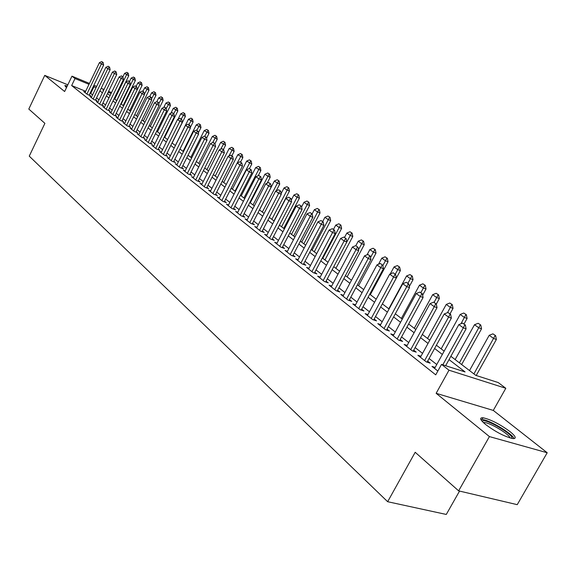 <?xml version="1.0" encoding="UTF-8"?>
<svg xmlns="http://www.w3.org/2000/svg" width="576" height="576" viewBox="0 0 576 576"><rect width="100%" height="100%" fill="white"/><g stroke="black" fill="none" stroke-linecap="round" stroke-linejoin="round"><path stroke-width="0.86" d="M509.954 431.546C499.73 424.073 490.73 419.472 482.969 417.751C479.203 417.607 480.11 419.875 485.698 424.57C495.814 432.058 504.864 436.723 512.834 438.581C516.787 438.739 515.83 436.392 509.954 431.546M67.306 85.918L64.843 85.493L66.528 87.538M450.864 356.299L475.805 375.372L498.254 382.572L505.807 388.282L448.985 370.202L441.526 364.385L465.077 371.938L449.035 359.59M493.286 410.422L436.147 393.314L489.413 436.586L458.633 490.86L517.234 504.662L547.2 452.75L493.286 410.422L505.807 388.282M459.54 491.069L446.285 514.447L387.648 501.71L29.254 156.139L44.892 123.35L28.8 109.058L44.755 75.384L64.627 91.519L71.964 76.169L89.453 83.412M489.413 436.586L547.2 452.75M67.831 84.809L44.755 75.384M435.168 367.409L431.986 366.401L437.854 371.023M420.97 356.256L417.874 355.262L426.298 361.908L430.2 363.154L427.63 361.13M407.16 345.413L404.143 344.426L412.337 350.892L416.225 352.145L413.712 350.172M393.732 334.858L390.787 333.886L398.758 340.178L402.624 341.446L400.176 339.509M380.657 324.583L377.791 323.626L385.546 329.746L389.398 331.027L387 329.134M367.927 314.582L365.126 313.632L372.686 319.601L376.517 320.882L374.17 319.039M355.529 304.834L352.8 303.905L360.158 309.715L363.967 311.004L361.678 309.197M343.454 295.344L340.783 294.422L347.954 300.082L351.749 301.385L349.502 299.614M331.682 286.085L329.069 285.178L336.06 290.693L339.84 292.003L337.637 290.268M320.206 277.063L317.65 276.17L324.468 281.549L328.226 282.859L326.066 281.167M309.01 268.265L306.518 267.379L313.164 272.628L316.901 273.946L314.791 272.282M298.087 259.675L295.646 258.804L302.141 263.923L305.856 265.248L303.782 263.614M287.431 251.294L285.048 250.438L291.377 255.434L295.07 256.759L293.047 255.161M277.034 243.115L274.694 242.266L280.872 247.147L284.551 248.472L282.564 246.91M266.875 235.123L264.586 234.288L270.619 239.054L274.277 240.386L272.326 238.846M256.954 227.326L254.714 226.498L260.611 231.149L264.247 232.481L262.332 230.976M247.262 219.701L245.066 218.88L250.826 223.43L254.441 224.77L252.562 223.286M237.794 212.249L235.634 211.442L241.265 215.885L244.865 217.224L243.022 215.77M228.535 204.962L226.418 204.17L231.926 208.512L235.498 209.851L233.69 208.426M219.478 197.842L217.411 197.057L222.79 201.305L226.346 202.644L224.568 201.247M210.629 190.872L208.598 190.102L213.862 194.256L217.397 195.595L215.647 194.22M201.967 184.061L199.973 183.298L205.128 187.366L208.642 188.705L206.921 187.351M193.493 177.394L191.534 176.638L196.574 180.619L200.074 181.958L198.389 180.626M185.198 170.863L183.276 170.122L188.215 174.017L191.686 175.356L190.03 174.053M177.084 164.477L175.198 163.742L180.029 167.558L183.478 168.89L181.85 167.609M169.135 158.22L167.278 157.5L172.008 161.23L175.442 162.562L173.844 161.302M161.345 152.093L159.53 151.38L164.16 155.038L167.573 156.37L165.996 155.124M153.72 146.088L151.934 145.382L156.47 148.968L159.869 150.3L158.314 149.076M146.254 140.206L144.49 139.514L148.939 143.021L152.316 144.353L150.79 143.15M138.931 134.446L137.203 133.762L141.559 137.196L144.914 138.528L143.41 137.34M131.753 128.794L130.054 128.117L134.323 131.486L137.657 132.811L136.181 131.652M124.718 123.257L123.041 122.587L127.231 125.892L130.55 127.217L129.096 126.072M117.814 117.821L116.172 117.166L120.276 120.406L123.574 121.723L122.141 120.6M111.053 112.493L109.433 111.845L113.458 115.02L116.734 116.338L115.33 115.229M104.414 107.273L102.823 106.625L106.769 109.742L110.03 111.06L108.641 109.966M97.898 102.139L96.336 101.506L100.21 104.566L103.45 105.876L102.082 104.803M91.512 97.114L89.964 96.48L93.773 99.482L96.991 100.793L95.645 99.734M85.658 91.289L71.654 85.558L435.737 374.846L441.526 364.385M436.759 364.522L429.077 358.495M422.554 353.383L415.138 347.573M408.73 342.547L401.573 336.946M395.28 332.014L388.375 326.599M382.19 321.754L375.523 316.526M369.446 311.767L363.01 306.72M357.034 302.04L350.813 297.166M344.938 292.558L338.926 287.849M333.151 283.32L327.341 278.77M321.66 274.313L316.037 269.914M310.45 265.529L305.014 261.274M299.513 256.961L294.257 252.842M288.842 248.602L283.759 244.613M278.424 240.437L273.506 236.578M268.25 232.466L263.491 228.73M258.314 224.676L253.706 221.069M248.609 217.073L244.145 213.574M239.126 209.642L234.799 206.251M229.853 202.37L225.662 199.094M220.788 195.271L216.727 192.089M211.918 188.323L207.986 185.242M203.249 181.526L199.44 178.538M194.76 174.874L191.066 171.979M186.451 168.365L182.873 165.557M178.322 161.993L174.852 159.271M170.359 155.75L166.997 153.115M162.562 149.645L159.3 147.089M154.922 143.654L151.762 141.178M147.442 137.794L144.374 135.389M140.105 132.041L137.131 129.715M132.919 126.41L130.032 124.15M125.87 120.888L123.07 118.692M118.958 115.474L116.244 113.342M112.183 110.16L109.548 108.094M105.538 104.954L102.982 102.946M99.014 99.842L96.53 97.898M92.614 94.824L90.115 93.118M85.241 92.174L83.722 91.555L87.451 94.5L90.655 95.803L89.33 94.759M436.147 393.314L448.985 370.202M71.654 85.558L75.01 78.545L71.964 76.169M458.633 490.86L415.195 452.275L387.648 501.71M103.594 90.367L102.895 90.079L103.507 90.547M107.503 93.607L110.081 95.573M114.127 98.669L116.777 100.699M120.874 103.831L123.61 105.926M127.757 109.102L130.579 111.262M134.77 114.466L137.678 116.69M141.926 119.945L144.929 122.234M149.227 125.525L152.323 127.894M156.679 131.227L159.869 133.668M164.275 137.038L167.566 139.558M172.037 142.978L175.428 145.57M179.957 149.033L183.456 151.711M188.042 155.225L191.65 157.982M196.308 161.546L200.03 164.39M204.746 167.998L208.584 170.935M213.365 174.6L217.332 177.631M222.178 181.339L226.274 184.471M231.192 188.23L235.411 191.462M240.401 195.278L244.764 198.619M249.826 202.493L254.333 205.934M259.466 209.866L264.118 213.422M269.338 217.418L274.14 221.09M279.439 225.144L284.4 228.938M289.778 233.057L294.905 236.981M300.37 241.157L305.669 245.21M311.22 249.458L316.699 253.649M322.337 257.969L328.01 262.303M333.742 266.688L339.602 271.174M345.427 275.63L351.497 280.274M357.422 284.803L363.694 289.606M369.727 294.221L376.222 299.189M382.356 303.883L389.081 309.024M395.323 313.805L402.286 319.133M408.643 323.993L415.858 329.515M422.33 334.462L429.811 340.186M436.399 345.226L444.154 351.158M111.096 93.47L108.151 92.254M93.902 85.255L96.674 86.407M101.174 88.272L104.033 89.453M108.598 91.346L111.535 92.563M95.962 87.869L93.463 86.177M89.006 84.334L75.01 78.545M442.339 354.434L434.599 348.48M428.026 343.426L420.566 337.68M414.108 332.712L406.908 327.168M400.572 322.294L393.617 316.944M387.389 312.149L380.678 306.986M374.558 302.278L368.078 297.288M362.059 292.658L355.802 287.834M349.884 283.284L343.836 278.626M338.018 274.154L332.172 269.654M326.448 265.248L320.796 260.899M315.166 256.565L309.701 252.36M304.157 248.098L298.872 244.022M293.422 239.832L288.302 235.894M282.931 231.761L277.978 227.945M272.693 223.884L267.905 220.19M262.699 216.187L258.055 212.616M252.929 208.67L248.436 205.207M243.382 201.319L239.033 197.971M234.05 194.141L229.838 190.894M224.928 187.121L220.846 183.974M216 180.252L212.047 177.206M207.274 173.534L203.443 170.582M198.734 166.961L195.019 164.102M190.375 160.531L186.775 157.759M182.196 154.231L178.704 151.546M174.182 148.068L170.798 145.462M166.342 142.027L163.058 139.507M158.652 136.116L155.47 133.668M151.121 130.32L148.039 127.944M143.748 124.639L140.753 122.342M136.512 119.074L133.61 116.842M129.42 113.623L126.605 111.449M122.472 108.266L119.736 106.164M115.654 103.025L113.004 100.98M108.965 97.877L106.394 95.897M102.406 92.822L99.907 90.907M90.778 93.384L94.118 86.45M102.715 62.251L101.758 61.553L102.715 62.251L101.354 64.03L103.651 65.016L89.122 95.184M85.039 92.592L99.439 62.633L101.354 64.03L86.904 94.068M101.758 61.553L99.439 62.633M103.651 65.016L103.097 62.417M116.676 100.62L128.758 75.758L124.567 73.397L122.904 76.817M128.218 73.202L126.864 72.338L128.218 73.202L128.758 75.758M114.718 99.122L126.526 74.808L127.843 73.037M124.567 73.397L126.864 72.338M66.146 87.264L66.629 87.336M66.78 87.005L65.362 86.645M482.112 421.265L482.544 420.912C486.468 418.601 514.57 435.326 511.884 438.422M510.163 437.99C509.17 434.124 490.284 422.806 484.409 422.51L483.336 422.525M514.058 438.617C512.64 433.757 489.348 419.854 482.119 419.486L480.859 419.494M109.188 66.946L108.209 66.233L109.188 66.946L107.82 68.746L110.131 69.732L95.436 100.159M91.303 97.538L105.869 67.32L107.82 68.746L93.204 99.043M108.209 66.233L105.869 67.32M110.131 69.732L109.577 67.111M115.783 71.726L114.79 70.999L115.783 71.726L114.408 73.548L116.734 74.534L101.873 105.235M97.69 102.578L112.421 72.101L114.408 73.548L99.626 104.105M114.79 70.999L112.421 72.101M116.734 74.534L116.172 71.892M122.508 76.594L121.493 75.859L122.508 76.594L121.126 78.444L123.458 79.438L108.425 110.412M104.198 107.712L119.095 76.968L121.126 78.444L106.171 109.274M121.493 75.859L119.095 76.968M123.458 79.438L122.897 76.759M129.362 81.562L128.326 80.813L129.362 81.562L127.973 83.434L130.32 84.427L115.106 115.682M110.83 112.946L125.906 81.929L127.973 83.434L112.846 114.538M128.326 80.813L125.906 81.929M130.32 84.427L129.751 81.727M123.156 105.581L135.374 80.51L131.134 78.12L129.478 81.533M134.827 77.926L133.459 77.047L134.827 77.926L135.374 80.51M121.19 104.076L133.135 79.553L134.46 77.767M131.134 78.12L133.459 77.047M129.766 110.635L142.121 85.349L137.83 82.93L136.152 86.371M141.566 82.735L140.177 81.85L141.566 82.735L142.121 85.349M127.786 109.123L139.867 84.384L141.192 82.577M137.83 82.93L140.177 81.85M136.498 115.783L148.99 90.274L144.648 87.826L142.956 91.296M148.435 87.646L147.024 86.738L148.435 87.646L148.99 90.274M144.338 94.19L148.061 87.48M144.648 87.826L147.024 86.738M143.352 121.032L155.995 95.299L151.603 92.815L149.868 96.358M155.434 92.642L153.994 91.721L155.434 92.642L155.995 95.299M151.481 98.878L155.052 92.477M151.603 92.815L153.994 91.721M136.346 86.63L135.288 85.86L136.346 86.63L134.95 88.517L137.311 89.518L121.918 121.061M117.59 118.282L132.84 86.983L134.95 88.517L119.642 119.902M135.288 85.86L132.84 86.983M137.311 89.518L136.735 86.796M150.343 126.382L163.13 100.418L158.688 97.906L156.809 101.714M162.569 97.733L161.107 96.804L162.569 97.733L163.13 100.418M158.767 103.651L162.187 97.574M158.688 97.906L161.107 96.804M143.467 91.793L142.394 91.008L143.467 91.793L142.07 93.708L144.446 94.709L128.866 126.54M124.488 123.725L139.918 92.138L142.07 93.708L126.583 125.381M142.394 91.008L139.918 92.138M144.446 94.709L143.863 91.958M157.464 131.832L170.402 105.638L165.91 103.09L163.757 107.453M169.841 102.931L168.358 101.981L169.841 102.931L170.402 105.638M166.205 108.504L169.452 102.766M165.91 103.09L168.358 101.981M150.739 97.056L149.638 96.264L150.739 97.056L149.328 99L151.718 100.001L135.943 132.134M131.515 129.276L147.139 97.402L149.328 99L133.654 130.961M149.638 96.264L147.139 97.402M151.718 100.001L151.135 97.222M164.729 137.383L177.826 110.959L173.268 108.382L170.834 113.306M177.25 108.223L175.745 107.258L177.25 108.223L177.826 110.959M173.722 113.594L176.868 108.065M173.268 108.382L175.745 107.258M158.148 102.427L157.025 101.621L158.148 102.427L156.737 104.4L159.134 105.401L143.172 137.837M138.686 134.935L154.498 102.766L156.737 104.4L140.868 136.656M157.025 101.621L154.498 102.766M159.134 105.401L158.551 102.6M172.138 143.057L185.386 116.381L180.778 113.767L178.042 119.29M184.81 113.623L183.283 112.644L184.81 113.623L185.386 116.381M181.253 119.052L184.421 113.465M180.778 113.767L183.283 112.644M165.715 107.914L164.57 107.086L165.715 107.914L164.29 109.908L166.709 110.909L150.538 143.654M146.002 140.71L162.007 108.238L164.29 109.908L148.226 142.459M164.57 107.086L162.007 108.238M166.709 110.909L166.111 108.079M190.267 127.62L193.104 121.918L188.438 119.268L175.37 145.526M192.521 119.131L190.966 118.138L192.521 119.131L193.104 121.918M188.935 124.618L192.132 118.973M188.438 119.268L190.966 118.138M173.434 113.508L172.26 112.658L173.434 113.508L172.008 115.524L174.434 116.539L158.062 149.587M153.468 146.599L169.675 113.825L172.008 115.524L155.743 148.392M172.26 112.658L169.675 113.825M174.434 116.539L173.837 113.674M198.331 132.862L200.981 127.57L196.25 124.884L183.024 151.38M200.39 124.754L198.814 123.739L200.39 124.754L200.981 127.57M196.769 130.298L200.002 124.589M196.25 124.884L198.814 123.739M181.31 119.218L180.115 118.354L181.31 119.218L179.878 121.262L182.318 122.278L165.737 155.65M161.093 152.611L177.502 119.527L179.878 121.262L163.404 154.44M180.115 118.354L177.502 119.527M182.318 122.278L181.721 119.39M206.575 138.197L209.016 133.33L204.221 130.608L190.829 157.356M208.418 130.486L206.813 129.456L208.418 130.486L209.016 133.33M204.725 136.181L208.03 130.327M204.221 130.608L206.813 129.456M189.353 125.05L188.136 124.164L189.353 125.05L187.913 127.123L190.375 128.138L173.578 161.834M168.869 158.753L185.486 125.352L187.913 127.123L171.23 160.618M188.136 124.164L185.486 125.352M190.375 128.138L189.763 125.215M214.985 143.64L217.217 139.212L212.357 136.454L198.799 163.454M216.619 136.339L214.978 135.288L216.619 136.339L217.217 139.212M212.623 142.632L216.223 136.174M212.357 136.454L214.978 135.288M197.568 131.004L196.33 130.104L197.568 131.004L196.128 133.106L198.598 134.122L181.577 168.156M176.81 165.017L193.644 131.299L196.128 133.106L179.23 166.925M196.33 130.104L193.644 131.299M198.598 134.122L197.978 131.17M223.38 149.58L225.583 145.217L220.666 142.416L206.935 169.675M224.986 142.315L223.315 141.25L224.986 142.315L225.583 145.217M220.651 149.27L224.582 142.15M220.666 142.416L223.315 141.25M205.963 137.088L204.689 136.166L205.963 137.088L204.509 139.219L207 140.234L189.749 174.607M184.925 171.418L201.974 137.369L204.509 139.219L187.387 173.369M204.689 136.166L201.974 137.369M207 140.234L206.374 137.254M231.905 155.75L234.13 151.351L229.147 148.507L215.237 176.026M233.525 148.421L231.833 147.326L233.525 148.421L234.13 151.351M228.845 156.053L233.122 148.255M229.147 148.507L231.833 147.326M214.531 143.302L213.235 142.358L214.531 143.302L213.077 145.462L215.575 146.484L198.101 181.202M193.212 177.962L210.485 143.575L213.077 145.462L195.732 179.95M213.235 142.358L210.485 143.575M215.575 146.484L214.949 143.467M240.602 162.058L242.863 157.608L237.809 154.728L223.711 182.513M242.251 154.649L240.523 153.54L242.251 154.649L242.863 157.608M237.204 163.001L241.848 154.483M237.809 154.728L240.523 153.54M223.294 149.652L221.969 148.687L223.294 149.652L221.832 151.841L224.345 152.863L206.626 187.934M201.672 184.644L219.19 149.911L221.832 151.841L204.25 186.674M221.969 148.687L219.19 149.911M224.345 152.863L223.711 149.818M249.451 168.574L251.784 164.009L246.658 161.086L232.373 189.137M251.165 161.014L249.408 159.883L251.165 161.014L251.784 164.009M235.008 191.153L250.754 160.848M246.658 161.086L249.408 159.883M232.25 156.139L230.897 155.16L232.25 156.139L230.782 158.364L233.309 159.386L215.345 194.818M210.326 191.47L228.074 156.391L230.782 158.364L212.962 193.543M230.897 155.16L228.074 156.391M233.309 159.386L232.675 156.312M258.235 175.738L260.892 170.539L255.701 167.58L241.222 195.912M260.266 167.515L258.48 166.37L260.266 167.515L260.892 170.539M243.914 197.971L259.862 167.357M255.701 167.58L258.48 166.37M241.409 162.778L240.019 161.77L241.409 162.778L239.933 165.031L242.474 166.054L224.258 201.859M219.175 198.446L237.168 163.015L239.933 165.031L221.861 200.57M240.019 161.77L237.168 163.015M242.474 166.054L241.826 162.95M267.142 183.182L270.202 177.221L267.746 176.234L264.938 174.211L250.265 202.824M269.575 174.168L267.754 172.994L269.575 174.168L270.202 177.221M253.015 204.934L269.165 174.002M264.938 174.211L267.754 172.994M250.769 169.56L249.35 168.538L250.769 169.56L249.286 171.857L251.849 172.879L233.374 209.052M228.218 205.589L246.456 169.79L249.286 171.857L230.969 207.756M249.35 168.538L246.456 169.79M251.849 172.879L251.194 169.733M276.242 190.807L279.727 184.054L277.258 183.06L274.378 180.994L259.51 209.894M279.086 180.958L277.236 179.77L279.086 180.958L279.727 184.054M262.318 212.047L278.676 180.792M274.378 180.994L277.236 179.77M260.345 176.501L258.898 175.45L260.345 176.501L258.862 178.826L261.432 179.856L242.69 216.418M237.463 212.882L255.967 176.717L258.862 178.826L240.278 215.107M258.898 175.45L255.967 176.717M261.432 179.856L260.777 176.674M273.967 220.961L289.462 191.03L286.978 190.044L284.04 187.934L281.124 193.565M288.814 187.913L286.927 186.689L288.814 187.913L289.462 191.03M271.836 219.326L288.403 187.747M284.04 187.934L286.927 186.689M270.144 183.607L268.661 182.534L270.144 183.607L268.654 185.969L271.238 186.991L252.223 223.949M246.924 220.349L265.694 183.809L268.654 185.969L249.811 222.624M268.661 182.534L265.694 183.809M271.238 186.991L270.576 183.78M283.709 228.406L299.412 198.173L296.921 197.186L293.911 195.026L291.226 200.196M298.764 195.019L296.842 193.774L298.764 195.019L299.412 198.173M281.563 226.771L298.354 194.854M293.911 195.026L296.842 193.774M280.174 190.879L278.654 189.778L280.174 190.879L278.676 193.277L281.275 194.299L261.979 231.653M256.608 227.995L275.645 191.066L278.676 193.277L259.56 230.321M278.654 189.778L275.645 191.066M281.275 194.299L280.606 191.045M293.666 236.03L309.6 205.481L307.094 204.487L304.013 202.277L301.572 206.978M308.945 202.284L306.986 201.017L308.945 202.284L309.6 205.481M291.514 234.382L308.527 202.118M304.013 202.277L306.986 201.017M290.441 198.317L288.886 197.194L290.441 198.317L288.943 200.75L291.557 201.78L271.966 239.544M266.515 235.814L285.84 198.49L288.943 200.75L269.539 238.198M288.886 197.194L285.84 198.49M291.557 201.78L290.88 198.49M303.854 243.821L320.018 212.954L317.498 211.968L314.352 209.707L312.156 213.905L310.09 212.558L312.163 213.912L312.854 217.282L292.666 255.895M319.363 209.722L317.362 208.433L319.363 209.722L320.018 212.954M301.694 242.172L318.938 209.563M314.352 209.707L317.362 208.433M300.953 205.934L299.362 204.782L300.953 205.934L299.448 208.411L302.076 209.441L282.19 247.622M276.667 243.821L296.273 206.093L299.448 208.411L279.756 246.262M299.362 204.782L296.273 206.093M302.076 209.441L301.392 206.107M314.28 251.806L330.689 220.608L328.154 219.614L324.936 217.303L322.704 221.551M330.019 217.339L327.982 216.022L330.019 217.339L330.689 220.608M312.12 250.142L329.602 217.174M324.936 217.303L327.982 216.022M312.854 217.282L310.212 216.259L290.225 254.52M287.057 252.022L306.958 213.883L310.212 216.259L311.724 213.746M310.09 212.558L306.958 213.883M322.762 221.738L321.084 220.529L322.762 221.738L321.242 224.294L323.899 225.324L303.386 264.37M297.698 260.424L317.909 221.868L321.242 224.294L300.946 262.98M321.084 220.529L317.909 221.868M323.899 225.324L323.201 221.911M334.066 229.939L332.352 228.694L334.066 229.939L332.546 232.538L335.218 233.561L314.381 273.053M308.606 269.028L329.126 230.04L332.546 232.538L311.933 271.656M332.352 228.694L329.126 230.04M335.218 233.561L334.512 230.112M324.958 259.97L341.611 228.442L339.062 227.455L335.765 225.086L333.504 229.378M340.934 225.137L338.861 223.79L340.934 225.137L341.611 228.442M322.783 258.307L340.517 224.971M335.765 225.086L338.861 223.79M335.894 268.337L352.793 236.462L350.237 235.476L346.86 233.05L344.563 237.391M352.116 233.122L349.999 231.746L352.116 233.122L352.793 236.462M346.81 241.949L351.691 232.956M346.86 233.05L349.999 231.746M347.09 276.905L364.255 244.685L361.685 243.698L358.222 241.214L355.846 245.686M363.571 241.301L361.404 239.897L363.571 241.301L364.255 244.685M358.517 249.66L363.139 241.135M358.222 241.214L361.404 239.897M345.665 238.342L343.908 237.067L345.665 238.342L344.138 240.984L346.824 242.006L325.649 281.959M319.788 277.855L340.632 238.428L344.138 240.984L323.194 280.541M343.908 237.067L340.632 238.428M346.824 242.006L346.111 238.514M358.567 285.682L375.998 253.109L373.414 252.122L369.864 249.574L367.078 254.801M375.3 249.682L373.097 248.249L375.3 249.682L375.998 253.109M370.519 257.544L374.875 249.516M369.864 249.574L373.097 248.249M357.552 246.96L355.752 245.65L357.552 246.96L356.026 249.646L358.718 250.668L337.198 291.089M331.25 286.898L352.426 247.025L356.026 249.646L334.742 289.656M355.752 245.65L352.426 247.025M358.718 250.668L357.998 247.133M370.325 294.682L388.037 261.742L385.445 260.762L381.802 258.149L378.533 264.247M387.331 258.271L385.078 256.81L387.331 258.271L388.037 261.742M382.838 265.608L386.899 258.113M381.802 258.149L385.078 256.81M369.749 255.802L367.898 254.462L369.749 255.802L368.222 258.538L370.93 259.553L349.049 300.456M343.008 296.179L364.529 255.845L368.222 258.538L346.594 299.009M367.898 254.462L364.529 255.845M370.93 259.553L370.202 255.974M382.385 303.905L400.378 270.59L397.771 269.618L394.042 266.933L390.254 273.953M399.665 267.084L397.361 265.586L399.665 267.084L400.378 270.59M395.316 274.169L399.233 266.918M394.042 266.933L397.361 265.586M382.27 264.874L380.369 263.498L382.27 264.874L380.736 267.653L383.458 268.668L361.21 310.068M355.068 305.698L376.949 264.895L380.736 267.653L358.747 308.599M380.369 263.498L376.949 264.895M383.458 268.668L382.723 265.046M409.298 286.546L413.035 279.67L410.422 278.698L406.591 275.947L388.8 308.808M412.315 276.12L409.968 274.586L412.315 276.12L413.035 279.67M407.923 283.306L411.883 275.954M406.591 275.947L409.968 274.586M395.122 274.19L393.17 272.772L395.122 274.19L393.581 277.02L396.317 278.028L373.687 319.932M367.452 315.468L389.693 274.183L393.581 277.02L371.232 318.449M393.17 272.772L389.693 274.183M396.317 278.028L395.575 274.356M422.626 295.214L426.024 288.986L423.396 288.022L419.465 285.199L401.386 318.442M425.297 285.394L422.892 283.824L425.297 285.394L426.024 288.986M420.854 292.68L424.865 285.228M419.465 285.199L422.892 283.824M408.312 283.752L406.31 282.298L408.312 283.752L406.778 286.639L409.522 287.64L386.496 330.062M380.16 325.498L402.782 283.723L406.778 286.639L384.041 328.558M406.31 282.298L402.782 283.723M409.522 287.64L408.773 283.918M436.313 304.092L439.351 298.548L436.716 297.583L432.684 294.689L414.295 328.32M438.624 294.905L436.162 293.299L438.624 294.905L439.351 298.548M434.131 302.306L438.185 294.746M432.684 294.689L436.162 293.299M421.87 293.58L419.81 292.09L421.87 293.58L420.329 296.518L423.086 297.511L399.65 340.466M393.214 335.801L416.225 293.522L420.329 296.518L397.202 338.947M419.81 292.09L416.225 293.522M423.086 297.511L422.33 293.746M450.036 313.819L453.038 308.369L450.396 307.411L446.249 304.43L427.55 338.458M452.297 304.675L449.784 303.034L452.297 304.675L453.038 308.369M447.502 312.66L451.858 304.517M446.249 304.43L449.784 303.034M435.802 303.674L433.685 302.141L435.802 303.674L434.261 306.67L437.033 307.663L413.172 351.158M406.627 346.385L430.042 303.595L434.261 306.67L410.724 349.618M433.685 302.141L430.042 303.595M437.033 307.663L436.262 303.84M464.04 323.971L467.093 318.449L464.443 317.498L460.188 314.438L441.166 348.876M466.351 314.712L463.774 313.027L466.351 314.712L467.093 318.449M460.98 323.755L465.905 314.554M460.188 314.438L463.774 313.027M450.122 314.057L447.948 312.48L450.122 314.057L448.582 317.102L451.361 318.096L427.068 362.153M420.415 357.264L444.247 313.942L448.582 317.102L424.627 360.59M447.948 312.48L444.247 313.942M451.361 318.096L450.59 314.222M461.642 364.536L481.536 328.81L478.872 327.866L474.502 324.72L455.148 359.568M480.78 325.022L478.152 323.294L480.78 325.022L481.536 328.81M459.418 362.837L480.341 324.864M474.502 324.72L478.152 323.294M464.854 324.734L462.614 323.114L464.854 324.734L463.313 327.838L466.099 328.824L445.644 365.71M434.585 368.453L458.849 324.59L463.313 327.838L442.829 364.802M462.614 323.114L458.849 324.59M466.099 328.824L465.322 324.893M476.201 375.502L496.382 339.458L493.711 338.515L489.218 335.29L469.512 370.562M495.619 335.621L492.926 333.85L495.619 335.621L496.382 339.458M473.904 373.918L495.173 335.462M489.218 335.29L492.926 333.85M482.969 417.751L481.99 419.479M484.034 423.173L484.409 422.51M482.537 421.733L482.335 421.02"/></g></svg>
